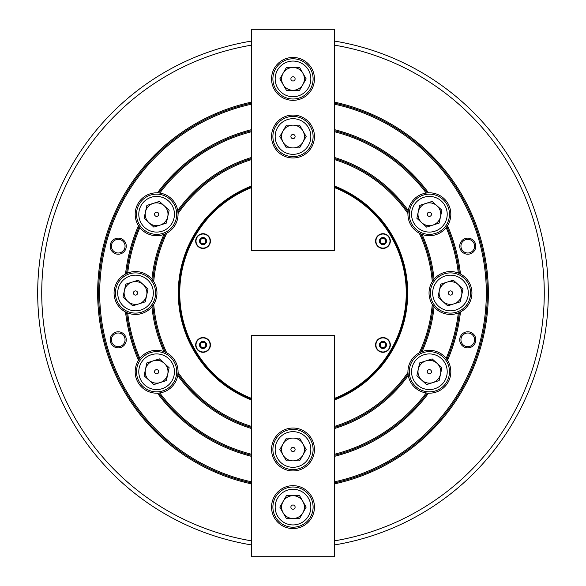 <?xml version="1.0" encoding="UTF-8"?>
<svg xmlns="http://www.w3.org/2000/svg" width="586" height="586" viewBox="0 0 586 586"><rect width="100%" height="100%" fill="white"/><g stroke="black" fill="none" stroke-linecap="round" stroke-linejoin="round"><path stroke-width="0.88" d="M251.453 483.875A195.343 195.343 0 0 1 251.453 102.125M334.547 102.125A195.343 195.343 0 0 1 334.547 483.875M251.453 482.849A194.34 194.34 0 0 1 251.453 103.151M334.547 103.151A194.34 194.34 0 0 1 334.547 482.849M334.547 104.183A193.336 193.336 0 0 1 334.547 481.817M251.453 481.817A193.336 193.336 0 0 1 251.453 104.183M126.268 339.829A8.043 8.043 0 0 0 118.226 331.786A8.043 8.043 0 0 0 110.183 339.829A8.043 8.043 0 0 0 118.226 347.872A8.043 8.043 0 0 0 126.268 339.829M125.06 339.829A6.834 6.834 0 0 0 118.226 332.995A6.834 6.834 0 0 0 111.391 339.829A6.834 6.834 0 0 0 118.226 346.663A6.834 6.834 0 0 0 125.06 339.829M475.817 339.829A8.043 8.043 0 0 0 467.775 331.786A8.043 8.043 0 0 0 459.732 339.829A8.043 8.043 0 0 0 467.775 347.872A8.043 8.043 0 0 0 475.817 339.829M474.609 339.829A6.834 6.834 0 0 0 467.775 332.995A6.834 6.834 0 0 0 460.94 339.829A6.834 6.834 0 0 0 467.775 346.663A6.834 6.834 0 0 0 474.609 339.829M475.817 246.171A8.043 8.043 0 0 0 467.775 238.128A8.043 8.043 0 0 0 459.732 246.171A8.043 8.043 0 0 0 467.775 254.214A8.043 8.043 0 0 0 475.817 246.171M474.609 246.171A6.834 6.834 0 0 0 467.775 239.337A6.834 6.834 0 0 0 460.94 246.171A6.834 6.834 0 0 0 467.775 253.005A6.834 6.834 0 0 0 474.609 246.171M126.268 246.171A8.043 8.043 0 0 0 118.226 238.128A8.043 8.043 0 0 0 110.183 246.171A8.043 8.043 0 0 0 118.226 254.214A8.043 8.043 0 0 0 126.268 246.171M125.06 246.171A6.834 6.834 0 0 0 118.226 239.337A6.834 6.834 0 0 0 111.391 246.171A6.834 6.834 0 0 0 118.226 253.005A6.834 6.834 0 0 0 125.06 246.171M251.453 399.938A114.731 114.731 0 0 1 251.453 186.062M334.547 186.062A114.731 114.731 0 0 1 334.547 399.938M251.453 45.159A251.306 251.306 0 0 0 251.453 540.841M334.547 540.841A251.306 251.306 0 0 0 334.547 45.159M334.547 41.079A255.328 255.328 0 0 1 334.547 544.921M251.453 544.921A255.328 255.328 0 0 1 251.453 41.079M127.667 273.039A166.527 166.527 0 0 1 139.842 227.617A21.448 21.448 0 0 0 163.941 234.415A141.731 141.731 0 0 0 151.935 279.207L153.737 281.69A21.448 21.448 0 0 0 127.667 273.039L125.529 274.021A21.448 21.448 0 0 0 125.529 311.979A168.541 168.541 0 0 0 138.479 360.302A21.448 21.448 0 0 0 157.458 393.169A168.541 168.541 0 0 0 251.453 456.34M138.479 360.302L139.842 358.383A21.448 21.448 0 0 1 163.941 351.585L166.739 352.838A21.448 21.448 0 0 0 163.941 351.585A141.731 141.731 0 0 1 151.935 306.793A21.448 21.448 0 0 0 153.737 281.69A139.724 139.724 0 0 1 166.739 233.162A21.448 21.448 0 0 0 159.802 193.05A166.527 166.527 0 0 1 251.453 131.733M334.547 159.597A139.724 139.724 0 0 1 407.951 213.568L408.266 210.528A21.448 21.448 0 0 0 446.158 227.617A166.527 166.527 0 0 1 458.333 273.039A21.448 21.448 0 0 0 434.065 306.793A21.448 21.448 0 0 0 458.333 312.961A166.527 166.527 0 0 1 446.158 358.383A21.448 21.448 0 0 0 408.266 375.472A21.448 21.448 0 0 0 426.198 392.95A166.527 166.527 0 0 1 334.547 454.267M334.547 131.733A166.527 166.527 0 0 1 426.198 193.05A21.448 21.448 0 0 0 408.266 210.528A141.731 141.731 0 0 0 334.547 157.495M426.198 193.05L428.542 192.831A21.448 21.448 0 0 1 447.521 225.698A168.541 168.541 0 0 1 460.471 274.021L458.333 273.039M419.261 352.838L422.059 351.585A141.731 141.731 0 0 0 434.065 306.793L432.263 304.31A139.724 139.724 0 0 1 419.261 352.838M446.158 358.383L447.521 360.302A21.448 21.448 0 0 1 428.542 393.169A168.541 168.541 0 0 1 334.547 456.34M432.263 281.69L434.065 279.207A141.731 141.731 0 0 0 422.059 234.415L419.261 233.162A139.724 139.724 0 0 1 432.263 281.69M447.521 360.302A168.541 168.541 0 0 0 460.471 311.979A21.448 21.448 0 0 0 460.471 274.021M251.453 428.505A141.731 141.731 0 0 1 177.734 375.472A21.448 21.448 0 0 0 166.739 352.838A139.724 139.724 0 0 1 153.737 304.31L151.935 306.793A21.448 21.448 0 0 1 127.667 312.961L125.529 311.979M159.802 193.05L157.458 192.831A21.448 21.448 0 0 0 138.479 225.698A168.541 168.541 0 0 0 125.529 274.021M251.453 157.495A141.731 141.731 0 0 0 177.734 210.528L178.049 213.568A139.724 139.724 0 0 1 251.453 159.597M251.453 454.267A166.527 166.527 0 0 1 159.802 392.95A21.448 21.448 0 0 0 177.734 375.472L178.049 372.432A139.724 139.724 0 0 0 251.453 426.403M334.547 426.403A139.724 139.724 0 0 0 407.951 372.432L408.266 375.472A141.731 141.731 0 0 1 334.547 428.505M139.842 358.383A166.527 166.527 0 0 1 127.667 312.961M157.458 192.831A168.541 168.541 0 0 1 251.453 129.66M334.547 129.66A168.541 168.541 0 0 1 428.542 192.831M166.739 233.162L163.941 234.415A21.448 21.448 0 0 0 166.739 233.162M139.842 227.617L138.479 225.698M159.802 392.95L157.458 393.169M460.471 311.979L458.333 312.961M428.542 393.169L426.198 392.95M447.521 225.698L446.158 227.617M165.296 352.135A140.728 140.728 0 0 1 152.836 305.643M152.836 280.357A140.728 140.728 0 0 1 165.296 233.865M177.939 211.971A140.728 140.728 0 0 1 251.453 158.542M334.547 158.542A140.728 140.728 0 0 1 408.061 211.971M420.704 233.865A140.728 140.728 0 0 1 433.164 280.357M433.164 305.643A140.728 140.728 0 0 1 420.704 352.135M408.061 374.029A140.728 140.728 0 0 1 334.547 427.458M251.453 427.458A140.728 140.728 0 0 1 177.939 374.029M139.146 359.306A167.537 167.537 0 0 1 126.605 312.506M126.605 273.494A167.537 167.537 0 0 1 139.146 226.694M446.854 226.694A167.537 167.537 0 0 1 459.395 273.494M158.652 192.911A167.537 167.537 0 0 1 251.453 130.7M334.547 130.7A167.537 167.537 0 0 1 427.348 192.911M459.395 312.506A167.537 167.537 0 0 1 446.854 359.306M427.348 393.089A167.537 167.537 0 0 1 334.547 455.3M251.453 455.3A167.537 167.537 0 0 1 158.652 393.089M390.327 344.934A7.369 7.369 0 0 0 382.958 337.565A7.369 7.369 0 0 0 375.582 344.934A7.369 7.369 0 0 0 382.958 352.311A7.369 7.369 0 0 0 390.327 344.934M210.418 344.934A7.369 7.369 0 0 0 203.042 337.565A7.369 7.369 0 0 0 195.673 344.934A7.369 7.369 0 0 0 203.042 352.311A7.369 7.369 0 0 0 210.418 344.934M390.327 241.066A7.369 7.369 0 0 0 382.958 233.689A7.369 7.369 0 0 0 375.582 241.066A7.369 7.369 0 0 0 382.958 248.435A7.369 7.369 0 0 0 390.327 241.066M210.418 241.066A7.369 7.369 0 0 0 203.042 233.689A7.369 7.369 0 0 0 195.673 241.066A7.369 7.369 0 0 0 203.042 248.435A7.369 7.369 0 0 0 210.418 241.066M251.453 187.645A113.252 113.252 0 0 0 251.453 398.355M334.547 398.355A113.252 113.252 0 0 0 334.547 187.645M334.547 186.919A113.926 113.926 0 0 1 334.547 399.081M251.453 399.081A113.926 113.926 0 0 1 251.453 186.919M271.552 507.11A21.448 21.448 0 0 0 293 528.557A21.448 21.448 0 0 0 314.448 507.11A21.448 21.448 0 0 0 293 485.662A21.448 21.448 0 0 0 271.552 507.11M271.552 449.477A21.448 21.448 0 0 0 293 470.924A21.448 21.448 0 0 0 314.448 449.477A21.448 21.448 0 0 0 293 428.036A21.448 21.448 0 0 0 271.552 449.477M334.547 335.551L334.547 556.7L251.453 556.7L251.453 335.551L334.547 335.551M384.299 243.388A2.681 2.681 0 0 1 380.636 239.725A2.681 2.681 0 0 1 385.28 239.725A2.681 2.681 0 0 1 384.299 243.388M376.864 244.582A7.039 7.039 0 0 0 386.474 247.16A7.039 7.039 0 0 0 389.053 237.542A7.039 7.039 0 0 0 379.435 234.971A7.039 7.039 0 0 0 376.864 244.582A7.039 7.039 0 0 1 379.435 234.971A7.039 7.039 0 0 1 389.053 237.542M379.86 241.066L381.405 238.385L384.504 238.385L386.049 241.066L384.504 243.747L381.405 243.747L379.86 241.066M204.382 347.256A2.681 2.681 0 0 1 200.72 343.594A2.681 2.681 0 0 1 205.364 343.594A2.681 2.681 0 0 1 204.382 347.256M196.947 348.458A7.039 7.039 0 0 0 206.565 351.029A7.039 7.039 0 0 0 209.136 341.418A7.039 7.039 0 0 0 199.526 338.84A7.039 7.039 0 0 0 196.947 348.458A7.039 7.039 0 0 1 199.526 338.84A7.039 7.039 0 0 1 209.136 341.418M199.951 344.934L201.496 342.253L204.595 342.253L206.14 344.934L204.595 347.615L201.496 347.615L199.951 344.934M384.299 342.612A2.681 2.681 0 0 1 382.958 347.615A2.681 2.681 0 0 1 380.636 343.594A2.681 2.681 0 0 1 384.299 342.612M389.053 348.458A7.039 7.039 0 0 0 386.474 338.84A7.039 7.039 0 0 0 376.864 341.418A7.039 7.039 0 0 0 379.435 351.029A7.039 7.039 0 0 0 389.053 348.458A7.039 7.039 0 0 1 379.435 351.029A7.039 7.039 0 0 1 376.864 341.418M384.504 347.615L381.405 347.615L379.86 344.934L381.405 342.253L384.504 342.253L386.049 344.934L384.504 347.615M204.382 238.744A2.681 2.681 0 0 1 203.042 243.747A2.681 2.681 0 0 1 200.72 239.725A2.681 2.681 0 0 1 204.382 238.744M209.136 244.582A7.039 7.039 0 0 0 206.565 234.971A7.039 7.039 0 0 0 196.947 237.542A7.039 7.039 0 0 0 199.526 247.16A7.039 7.039 0 0 0 209.136 244.582A7.039 7.039 0 0 1 199.526 247.16A7.039 7.039 0 0 1 196.947 237.542M204.595 243.747L201.496 243.747L199.951 241.066L201.496 238.385L204.595 238.385L206.14 241.066L204.595 243.747M283.133 501.411A11.39 11.39 0 0 0 293 518.5A11.39 11.39 0 0 0 302.867 501.411A11.39 11.39 0 0 0 283.133 501.411M295.11 507.11A2.11 2.11 0 0 0 293 505A2.11 2.11 0 0 0 290.89 507.11A2.11 2.11 0 0 0 293 509.219A2.11 2.11 0 0 0 295.11 507.11M275.171 507.11A17.829 17.829 0 0 0 293 524.939A17.829 17.829 0 0 0 310.829 507.11A17.829 17.829 0 0 0 293 489.281A17.829 17.829 0 0 0 275.171 507.11M313.107 507.11A20.107 20.107 0 0 1 293 527.217A20.107 20.107 0 0 1 272.893 507.11A20.107 20.107 0 0 1 293 487.003A20.107 20.107 0 0 1 313.107 507.11M299.578 495.719L286.422 495.719L279.844 507.11L286.422 518.5L299.578 518.5L306.156 507.11L299.578 495.719M283.133 443.778A11.39 11.39 0 0 0 293 460.867A11.39 11.39 0 0 0 302.867 443.778A11.39 11.39 0 0 0 283.133 443.778M295.11 449.477A2.11 2.11 0 0 0 293 447.367A2.11 2.11 0 0 0 290.89 449.477A2.11 2.11 0 0 0 293 451.586A2.11 2.11 0 0 0 295.11 449.477M275.171 449.477A17.829 17.829 0 0 0 293 467.306A17.829 17.829 0 0 0 310.829 449.477A17.829 17.829 0 0 0 293 431.655A17.829 17.829 0 0 0 275.171 449.477M313.107 449.477A20.107 20.107 0 0 1 293 469.584A20.107 20.107 0 0 1 272.893 449.477A20.107 20.107 0 0 1 293 429.37A20.107 20.107 0 0 1 313.107 449.477M299.578 438.086L286.422 438.086L279.844 449.477L286.422 460.867L299.578 460.867L306.156 449.477L299.578 438.086M302.867 142.222A11.39 11.39 0 0 0 293 125.133A11.39 11.39 0 0 0 283.133 142.222A11.39 11.39 0 0 0 302.867 142.222M290.89 136.523A2.11 2.11 0 0 0 293 138.633A2.11 2.11 0 0 0 295.11 136.523A2.11 2.11 0 0 0 293 134.414A2.11 2.11 0 0 0 290.89 136.523M310.829 136.523A17.829 17.829 0 0 0 293 118.694A17.829 17.829 0 0 0 275.171 136.523A17.829 17.829 0 0 0 293 154.345A17.829 17.829 0 0 0 310.829 136.523M272.893 136.523A20.107 20.107 0 0 1 293 116.416A20.107 20.107 0 0 1 313.107 136.523A20.107 20.107 0 0 1 293 156.63A20.107 20.107 0 0 1 272.893 136.523M286.422 147.914L299.578 147.914L306.156 136.523L299.578 125.133L286.422 125.133L279.844 136.523L286.422 147.914M302.867 84.589A11.39 11.39 0 0 0 293 67.5A11.39 11.39 0 0 0 283.133 84.589A11.39 11.39 0 0 0 302.867 84.589M290.89 78.89A2.11 2.11 0 0 0 293 81A2.11 2.11 0 0 0 295.11 78.89A2.11 2.11 0 0 0 293 76.781A2.11 2.11 0 0 0 290.89 78.89M310.829 78.89A17.829 17.829 0 0 0 293 61.061A17.829 17.829 0 0 0 275.171 78.89A17.829 17.829 0 0 0 293 96.719A17.829 17.829 0 0 0 310.829 78.89M272.893 78.89A20.107 20.107 0 0 1 293 58.783A20.107 20.107 0 0 1 313.107 78.89A20.107 20.107 0 0 1 293 98.997A20.107 20.107 0 0 1 272.893 78.89M286.422 90.281L299.578 90.281L306.156 78.89L299.578 67.5L286.422 67.5L279.844 78.89L286.422 90.281M314.448 78.89A21.448 21.448 0 0 0 293 57.443A21.448 21.448 0 0 0 271.552 78.89A21.448 21.448 0 0 0 293 100.338A21.448 21.448 0 0 0 314.448 78.89M314.448 136.523A21.448 21.448 0 0 0 293 115.076A21.448 21.448 0 0 0 271.552 136.523A21.448 21.448 0 0 0 293 157.964A21.448 21.448 0 0 0 314.448 136.523M251.453 250.449L251.453 29.3L334.547 29.3L334.547 250.449L251.453 250.449M146.654 295.403A11.39 11.39 0 0 0 132.033 282.152A11.39 11.39 0 0 0 127.865 301.438A11.39 11.39 0 0 0 146.654 295.403M133.513 293.645A2.11 2.11 0 0 0 136.164 295.007A2.11 2.11 0 0 0 137.52 292.355A2.11 2.11 0 0 0 134.875 290.993A2.11 2.11 0 0 0 133.513 293.645M152.492 287.55A17.829 17.829 0 0 0 130.063 276.028A17.829 17.829 0 0 0 118.548 298.45A17.829 17.829 0 0 0 140.97 309.972A17.829 17.829 0 0 0 152.492 287.55M116.372 299.146A20.107 20.107 0 0 1 129.367 273.86A20.107 20.107 0 0 1 154.66 286.854A20.107 20.107 0 0 1 141.666 312.14A20.107 20.107 0 0 1 116.372 299.146M132.736 305.855L145.262 301.834L148.038 288.979L138.296 280.145L125.77 284.166L122.994 297.021L132.736 305.855M167.75 216.666A11.39 11.39 0 0 0 153.129 203.415A11.39 11.39 0 0 0 148.961 222.702A11.39 11.39 0 0 0 167.75 216.666M154.609 214.901A2.11 2.11 0 0 0 157.26 216.263A2.11 2.11 0 0 0 158.623 213.612A2.11 2.11 0 0 0 155.971 212.249A2.11 2.11 0 0 0 154.609 214.901M173.588 208.806A17.829 17.829 0 0 0 151.166 197.284A17.829 17.829 0 0 0 139.644 219.713A17.829 17.829 0 0 0 162.066 231.228A17.829 17.829 0 0 0 173.588 208.806M137.476 220.409A20.107 20.107 0 0 1 150.47 195.116A20.107 20.107 0 0 1 175.756 208.111A20.107 20.107 0 0 1 162.762 233.396A20.107 20.107 0 0 1 137.476 220.409M153.84 227.119L166.365 223.09L169.142 210.235L159.392 201.401L146.866 205.422L144.09 218.285L153.84 227.119M167.75 374.146A11.39 11.39 0 0 0 153.129 360.895A11.39 11.39 0 0 0 148.961 380.182A11.39 11.39 0 0 0 167.75 374.146M154.609 372.388A2.11 2.11 0 0 0 157.26 373.751A2.11 2.11 0 0 0 158.623 371.099A2.11 2.11 0 0 0 155.971 369.737A2.11 2.11 0 0 0 154.609 372.388M173.588 366.287A17.829 17.829 0 0 0 151.166 354.772A17.829 17.829 0 0 0 139.644 377.194A17.829 17.829 0 0 0 162.066 388.716A17.829 17.829 0 0 0 173.588 366.287M137.476 377.889A20.107 20.107 0 0 1 150.47 352.604A20.107 20.107 0 0 1 175.756 365.591A20.107 20.107 0 0 1 162.762 390.884A20.107 20.107 0 0 1 137.476 377.889M153.84 384.599L166.365 380.578L169.142 367.715L159.392 358.881L146.866 362.91L144.09 375.765L153.84 384.599M461.622 295.403A11.39 11.39 0 0 0 447.001 282.152A11.39 11.39 0 0 0 442.833 301.438A11.39 11.39 0 0 0 461.622 295.403M448.48 293.645A2.11 2.11 0 0 0 451.125 295.007A2.11 2.11 0 0 0 452.487 292.355A2.11 2.11 0 0 0 449.836 290.993A2.11 2.11 0 0 0 448.48 293.645M467.452 287.55A17.829 17.829 0 0 0 445.03 276.028A17.829 17.829 0 0 0 433.508 298.45A17.829 17.829 0 0 0 455.937 309.972A17.829 17.829 0 0 0 467.452 287.55M431.34 299.146A20.107 20.107 0 0 1 444.335 273.86A20.107 20.107 0 0 1 469.628 286.854A20.107 20.107 0 0 1 456.633 312.14A20.107 20.107 0 0 1 431.34 299.146M447.704 305.855L460.23 301.834L463.006 288.979L453.264 280.145L440.738 284.166L437.962 297.021L447.704 305.855M440.518 374.146A11.39 11.39 0 0 0 425.897 360.895A11.39 11.39 0 0 0 421.737 380.182A11.39 11.39 0 0 0 440.518 374.146M427.377 372.388A2.11 2.11 0 0 0 430.029 373.751A2.11 2.11 0 0 0 431.391 371.099A2.11 2.11 0 0 0 428.74 369.737A2.11 2.11 0 0 0 427.377 372.388M446.356 366.287A17.829 17.829 0 0 0 423.934 354.772A17.829 17.829 0 0 0 412.412 377.194A17.829 17.829 0 0 0 434.834 388.716A17.829 17.829 0 0 0 446.356 366.287M410.244 377.889A20.107 20.107 0 0 1 423.238 352.604A20.107 20.107 0 0 1 448.524 365.591A20.107 20.107 0 0 1 435.53 390.884A20.107 20.107 0 0 1 410.244 377.889M426.608 384.599L439.134 380.578L441.91 367.715L432.16 358.881L419.635 362.91L416.858 375.765L426.608 384.599M440.518 216.666A11.39 11.39 0 0 0 425.897 203.415A11.39 11.39 0 0 0 421.737 222.702A11.39 11.39 0 0 0 440.518 216.666M427.377 214.901A2.11 2.11 0 0 0 430.029 216.263A2.11 2.11 0 0 0 431.391 213.612A2.11 2.11 0 0 0 428.74 212.249A2.11 2.11 0 0 0 427.377 214.901M446.356 208.806A17.829 17.829 0 0 0 423.934 197.284A17.829 17.829 0 0 0 412.412 219.713A17.829 17.829 0 0 0 434.834 231.228A17.829 17.829 0 0 0 446.356 208.806M410.244 220.409A20.107 20.107 0 0 1 423.238 195.116A20.107 20.107 0 0 1 448.524 208.111A20.107 20.107 0 0 1 435.53 233.396A20.107 20.107 0 0 1 410.244 220.409M426.608 227.119L439.134 223.09L441.91 210.235L432.16 201.401L419.635 205.422L416.858 218.285L426.608 227.119M379.882 242.838A3.553 3.553 0 0 0 384.731 244.142A3.553 3.553 0 0 0 386.035 239.286A3.553 3.553 0 0 0 381.178 237.989A3.553 3.553 0 0 0 379.882 242.838M199.965 346.714A3.553 3.553 0 0 0 204.822 348.011A3.553 3.553 0 0 0 206.118 343.162A3.553 3.553 0 0 0 201.269 341.858A3.553 3.553 0 0 0 199.965 346.714M386.035 346.714A3.553 3.553 0 0 0 384.731 341.858A3.553 3.553 0 0 0 379.882 343.162A3.553 3.553 0 0 0 381.178 348.011A3.553 3.553 0 0 0 386.035 346.714M206.118 242.838A3.553 3.553 0 0 0 204.822 237.989A3.553 3.553 0 0 0 199.965 239.286A3.553 3.553 0 0 0 201.269 244.142A3.553 3.553 0 0 0 206.118 242.838"/></g></svg>

